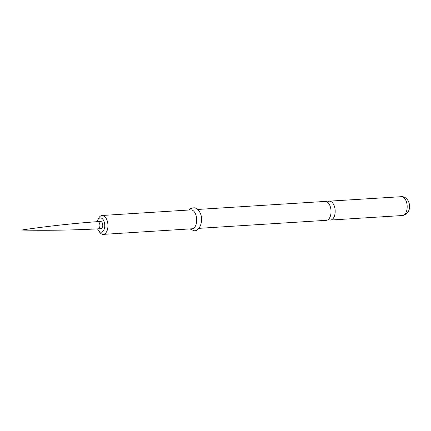 <?xml version="1.0" encoding="UTF-8"?>
<svg xmlns="http://www.w3.org/2000/svg" width="431" height="431" viewBox="0 0 431 431"><rect width="100%" height="100%" fill="white"/><g stroke="black" fill="none" stroke-linecap="round" stroke-linejoin="round"><path stroke-width="0.65" d="M98.139 228.839L101.005 228.662A3.615 1.999 -93.6 0 0 102.777 225.214A3.615 1.999 -93.6 0 0 100.547 221.448L97.686 221.626A3.615 1.999 -93.6 0 0 97.675 221.626C72.166 223.5 46.796 226.307 21.55 230.046C47.065 230.59 72.591 230.186 98.128 228.839A3.615 1.999 -93.6 0 0 98.139 228.839A3.615 1.999 -93.6 0 0 99.917 225.391A3.615 1.999 -93.6 0 0 97.686 221.626M97.584 228.866A7.171 3.96 -93.6 0 0 98.494 230.58A7.171 3.96 -93.6 0 0 100.913 232.207A7.171 3.96 -93.6 0 0 104.755 225.37A7.171 3.96 -93.6 0 0 100.638 217.897A7.171 3.96 -93.6 0 0 97.815 219.858A7.171 3.96 -93.6 0 0 97.131 221.669M97.815 219.858L98.78 218.075A9.466 5.231 86.4 0 1 102.088 215.484A9.466 5.231 86.4 0 1 102.503 215.489A9.466 5.231 86.4 0 1 107.922 224.977A9.466 5.231 86.4 0 1 103.278 234.378A9.466 5.231 86.4 0 1 102.864 234.378A9.466 5.231 86.4 0 1 99.674 232.223L98.494 230.58M102.088 215.484L190.858 209.892A9.466 5.231 86.4 0 1 191.272 209.892A9.466 5.231 86.4 0 1 196.692 219.379A9.466 5.231 86.4 0 1 192.048 228.78L103.278 234.378M197.71 209.455L325.195 201.422A9.466 5.231 86.4 0 1 325.61 201.422A9.466 5.231 86.4 0 1 331.04 211.287A9.466 5.231 86.4 0 1 326.386 220.316L198.901 228.349M328.4 219.411A9.466 5.231 -93.6 0 0 330.103 220.052A9.466 5.231 -93.6 0 0 330.518 220.052A9.466 5.231 -93.6 0 0 335.173 211.028A9.466 5.231 -93.6 0 0 329.742 201.164A9.466 5.231 -93.6 0 0 329.327 201.158A9.466 5.231 -93.6 0 0 327.307 202.064M401.331 196.622A9.466 5.231 86.4 0 1 401.746 196.622A9.466 5.231 86.4 0 1 407.166 206.115A9.466 5.231 86.4 0 1 402.522 215.516C413.372 213.065 410.49 197.42 402.258 196.628L329.327 201.158M189.974 228.915L193.761 230.628C199.16 232.207 204.208 220.855 200.103 212.828C198.524 209.66 196.466 207.963 193.923 207.742L190.4 208.62L188.783 210.021M330.518 220.052L402.522 215.516"/></g></svg>
